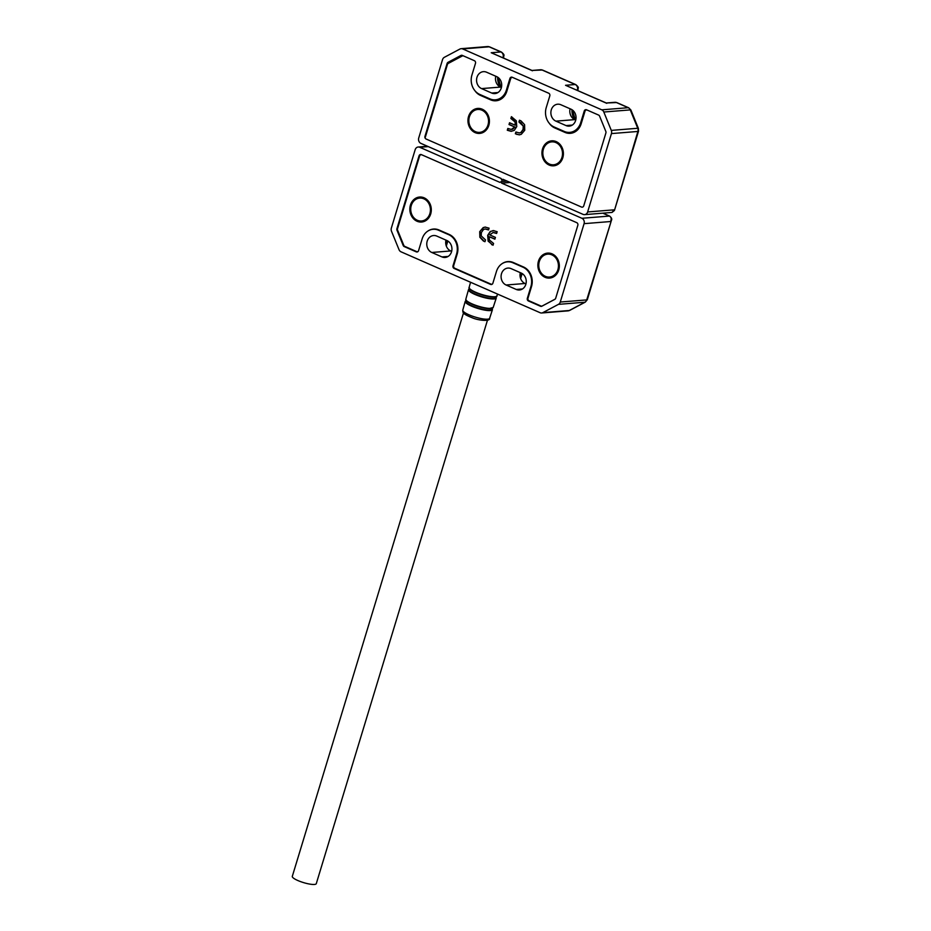 <?xml version="1.0" encoding="UTF-8"?>
<svg xmlns="http://www.w3.org/2000/svg" width="931" height="931" viewBox="0 0 931 931"><rect width="100%" height="100%" fill="white"/><g stroke="black" fill="none" stroke-linecap="round" stroke-linejoin="round"><path stroke-width="1.4" d="M545.054 277.298A12.534 10.73 85.4 0 1 538.467 261.157A12.534 10.73 85.4 0 1 552.164 253.895A12.534 10.73 85.4 0 1 558.74 270.037A12.534 10.73 85.4 0 1 545.054 277.298M417.018 221.241A12.534 10.73 85.4 0 1 410.431 205.099A12.534 10.73 85.4 0 1 424.129 197.826A12.534 10.73 85.4 0 1 430.704 213.979A12.534 10.73 85.4 0 1 417.018 221.241M557.39 271.037A10.439 8.938 -94.6 0 0 558.123 269.21A10.439 8.938 -94.6 0 0 556.412 258.83M429.354 214.968A10.439 8.938 -94.6 0 0 430.087 213.152A10.439 8.938 -94.6 0 0 428.376 202.76M493.57 243.457L493.034 245.237L488.123 241.117L487.693 235.322L490.23 231.505L493.43 230.632L497.154 231.691L496.607 233.472L493.116 232.494L489.741 234.903L495.42 237.393L494.873 239.174L489.194 236.695L489.369 239.942L493.57 243.457M492.778 230.644L493.43 230.632M485.505 239.919L484.958 241.711L483.41 241.024L479.849 237.254L479.709 231.656L483.177 227.606L485.167 227.094L489.078 228.153L488.542 229.934L485.132 228.968L483.468 229.55L481.374 232.506L481.222 235.892L485.505 239.919M502.356 263.496A15.245 13.057 85.4 0 1 507.814 261.588A15.245 13.057 85.4 0 1 513.365 262.542L523.501 266.976A15.245 13.057 85.4 0 1 531.496 286.62L528.005 298.129A2.083 1.792 85.4 0 0 529.099 300.818L540.923 305.996A2.083 1.792 85.4 0 0 541.691 306.124L542.086 306.101M542.377 305.938L542.296 305.95A2.083 1.792 85.4 0 1 541.691 306.124M542.296 305.95L555.062 299.177M397.002 230.271A2.083 1.792 85.4 0 1 396.92 228.677L419.055 155.826A2.083 1.792 85.4 0 1 421.336 154.616L576.731 222.66A2.083 1.792 85.4 0 1 577.825 225.349L555.702 298.199A2.083 1.792 85.4 0 1 554.783 299.363L541.877 306.206A2.083 1.792 85.4 0 1 540.504 306.264L528.447 300.981A2.083 1.792 85.4 0 1 527.342 298.281L530.903 286.585A15.036 12.871 -94.6 0 0 523.013 267.209L512.876 262.775A15.036 12.871 -94.6 0 0 507.395 261.832A15.036 12.871 -94.6 0 0 496.444 271.491L492.883 283.199A2.083 1.792 85.4 0 1 490.602 284.409L454.119 268.431A2.083 1.792 85.4 0 1 453.025 265.742L456.586 254.035A15.036 12.871 -94.6 0 0 448.684 234.67L438.548 230.236A15.036 12.871 -94.6 0 0 433.078 229.294A15.036 12.871 -94.6 0 0 422.127 238.953L418.566 250.66A2.083 1.792 85.4 0 1 416.285 251.87L404.217 246.587A2.083 1.792 85.4 0 1 403.204 245.493L397.002 230.271L397.618 230.225A2.083 1.792 85.4 0 1 397.549 228.63L419.59 156.059A2.083 1.792 85.4 0 1 421.813 154.825M397.618 230.225L403.763 245.295A2.083 1.792 85.4 0 0 404.776 246.389L416.611 251.568A2.083 1.792 85.4 0 0 417.367 251.696L417.914 251.649M418.182 251.382A2.083 1.792 85.4 0 1 417.367 251.696M428.039 230.958A15.245 13.057 85.4 0 1 433.497 229.049A15.245 13.057 85.4 0 1 439.036 230.004L449.173 234.437A15.245 13.057 85.4 0 1 457.179 254.082L453.688 265.591A2.083 1.792 85.4 0 0 454.782 268.279L490.928 284.106A2.083 1.792 85.4 0 0 491.684 284.234L492.231 284.188M492.499 283.932A2.083 1.792 85.4 0 1 491.684 284.234M491.615 244.62L493.093 245.051M489.194 236.695L494.931 238.976M495.35 232.913L493.337 232.482M496.665 233.274L495.781 232.878M490.23 231.505L493.861 230.597M487.693 235.322L490.66 231.47M488.123 241.117L488.123 235.287M492.045 244.585L488.554 241.082M483.41 241.024L485.028 241.513M487.309 229.398L485.354 228.956M488.6 229.736L487.739 229.363M483.177 227.606L485.388 227.071M479.709 231.656L483.608 227.571M479.849 237.254L480.128 231.621M483.841 240.989L480.28 237.219M501.506 273.714A8.775 7.506 85.4 0 1 507.907 268.081A8.775 7.506 85.4 0 1 511.096 268.628L521.232 273.062A8.775 7.506 85.4 0 1 526.201 282.535A8.775 7.506 85.4 0 1 519.44 289.995A8.775 7.506 85.4 0 1 516.251 289.448L506.115 285.014A8.775 7.506 85.4 0 1 501.506 273.714M427.189 241.176A8.775 7.506 85.4 0 1 433.578 235.531A8.775 7.506 85.4 0 1 436.779 236.078L446.903 240.524A8.775 7.506 85.4 0 1 451.884 249.997A8.775 7.506 85.4 0 1 445.123 257.456A8.775 7.506 85.4 0 1 441.934 256.909L431.798 252.476A8.775 7.506 85.4 0 1 427.189 241.176M542.866 312.63A4.178 3.573 85.4 0 1 541.644 312.991L568.096 310.861A4.178 3.573 -94.6 0 0 569.307 310.5L542.866 312.63L558.449 304.356L584.889 302.226L569.307 310.5A4.178 2.025 62 0 0 569.725 310.384L585.296 302.11A4.178 2.025 -118 0 1 584.889 302.226A4.178 3.573 -94.6 0 0 586.716 299.91L560.276 302.028A4.178 3.573 85.4 0 1 558.449 304.356M560.276 302.028L584.086 223.661L610.527 221.531C611.69 218.994 611.318 217.179 609.409 216.073L581.887 218.285A4.178 3.573 85.4 0 1 584.086 223.661M581.887 218.285L501.658 183.151L510.188 182.464M541.644 312.991A4.178 3.573 85.4 0 1 540.131 312.723L401.04 251.824A4.178 3.573 85.4 0 1 399.003 249.636L391.509 231.26A4.178 3.573 85.4 0 1 391.357 228.072L415.168 149.705A4.178 3.573 85.4 0 1 418.217 147.017A4.178 3.573 85.4 0 1 419.741 147.284L499.97 182.406L501.169 181.615L501.658 183.151M520.301 272.655A8.775 7.506 -94.6 0 0 525.037 283.49L506.115 285.014M525.968 283.897L525.037 283.49M445.984 240.117A8.775 7.506 -94.6 0 0 450.72 250.951L431.798 252.476M451.64 251.358L450.72 250.951M501.169 181.615L507.139 181.126M611.446 220.298L586.716 299.91A4.178 0.896 16.9 0 0 587.333 299.642L611.434 220.333C612.167 219.146 611.574 217.726 609.654 216.108L609.654 216.108A2.083 0.978 113.6 0 0 609.409 216.073L602.811 213.176M423.826 198.803A11.486 9.834 85.4 0 1 429.866 213.606A11.486 9.834 85.4 0 1 417.309 220.263A11.486 9.834 85.4 0 1 411.281 205.472A11.486 9.834 85.4 0 1 423.826 198.803M551.862 254.861A11.486 9.834 85.4 0 1 557.89 269.664A11.486 9.834 85.4 0 1 545.345 276.321A11.486 9.834 85.4 0 1 539.317 261.53A11.486 9.834 85.4 0 1 551.862 254.861M487.786 319.17L316.284 883.659A12.534 2.7 -163.1 0 1 314.422 884.45A12.534 2.7 -163.1 0 1 300.562 881.61A12.534 2.7 -163.1 0 1 292.299 876.374L463.813 311.885M468.549 116.491A12.534 10.73 85.4 0 1 482.246 109.218A12.534 10.73 85.4 0 1 488.822 125.359A12.534 10.73 85.4 0 1 475.136 132.633A12.534 10.73 85.4 0 1 468.549 116.491M487.472 126.36A10.439 8.938 -94.6 0 0 488.205 124.545A10.439 8.938 -94.6 0 0 486.494 114.152M561.451 158.759A10.439 8.938 -94.6 0 0 562.196 156.932A10.439 8.938 -94.6 0 0 560.474 146.551M556.226 141.617A12.534 10.73 85.4 0 1 562.801 157.758A12.534 10.73 85.4 0 1 549.115 165.031A12.534 10.73 85.4 0 1 542.54 148.879A12.534 10.73 85.4 0 1 556.226 141.617M510.863 118.47L511.41 116.689L516.309 120.821L516.752 126.616L514.215 130.433L511.003 131.306L507.29 130.247L507.826 128.455L511.317 129.432L514.703 127.023L509.024 124.533L509.56 122.752L515.239 125.243L515.076 121.984L510.863 118.47L512.527 119.203M511.666 131.283L507.721 130.212L508.198 128.618M512.841 77.529A2.083 1.792 85.4 0 0 510.63 78.774L506.836 91.261A14.826 12.697 85.4 0 1 496.037 100.781A14.826 12.697 85.4 0 1 490.637 99.861L480.501 95.416A14.826 12.697 85.4 0 1 474.88 90.656M425.281 137.334L447.392 64.565A2.083 1.792 85.4 0 1 448.311 63.401L462.218 56.011A2.083 1.792 85.4 0 1 463.522 55.93M566.932 132.237L564.966 132.4A14.826 12.697 85.4 0 0 570.354 133.331A14.826 12.697 85.4 0 0 581.165 123.8L584.959 111.313A2.083 1.792 85.4 0 1 587.17 110.067M564.966 132.4L554.829 127.966A14.826 12.697 85.4 0 1 549.197 123.206M518.939 122.008L519.475 120.215L521.034 120.902L524.584 124.673L524.735 130.282L521.267 134.32L519.265 134.844L515.355 133.773L515.902 131.993L519.3 132.958L520.976 132.388L523.071 129.421L523.222 126.034L518.939 122.008L520.208 122.566M511.782 116.852L511.294 118.435M515.076 121.984L512.958 119.168M515.239 125.243L515.506 121.949M509.024 124.533L509.932 122.915M514.703 127.023L509.455 124.498M512.667 129.083L515.134 126.988M511.538 129.409L513.097 129.048M519.847 120.378L519.37 121.973M523.222 126.034L520.638 122.531M523.071 129.421L523.653 125.999M520.976 132.388L523.501 129.386M519.521 132.935L521.407 132.353M515.355 133.773L516.274 132.155M516.856 134.425L515.786 133.738M519.486 134.82L517.275 134.39M561.963 157.386A11.486 9.834 85.4 0 1 549.406 164.054A11.486 9.834 85.4 0 1 543.378 149.251A11.486 9.834 85.4 0 1 555.935 142.594A11.486 9.834 85.4 0 1 561.963 157.386M487.984 124.998A11.486 9.834 85.4 0 1 475.427 131.655A11.486 9.834 85.4 0 1 469.399 116.864A11.486 9.834 85.4 0 1 481.944 110.195A11.486 9.834 85.4 0 1 487.984 124.998M501.297 87.945A8.775 7.506 85.4 0 1 494.908 93.589A8.775 7.506 85.4 0 1 491.719 93.042L481.583 88.596A8.775 7.506 85.4 0 1 476.614 79.123A8.775 7.506 85.4 0 1 483.375 71.664A8.775 7.506 85.4 0 1 486.564 72.211L496.7 76.645A8.775 7.506 85.4 0 1 501.297 87.945M575.626 120.495A8.775 7.506 85.4 0 1 569.225 126.127A8.775 7.506 85.4 0 1 566.036 125.58L555.9 121.146A8.775 7.506 85.4 0 1 550.931 111.662A8.775 7.506 85.4 0 1 557.692 104.202A8.775 7.506 85.4 0 1 560.881 104.749L571.017 109.195A8.775 7.506 85.4 0 1 575.626 120.495M581.479 207.043L426.084 139.01A2.083 1.792 85.4 0 1 424.978 136.322L447.113 63.471A2.083 1.792 85.4 0 1 448.032 62.307L460.938 55.453A2.083 1.792 85.4 0 1 462.311 55.406L474.368 60.69A2.083 1.792 85.4 0 1 475.473 63.378L471.912 75.085A15.036 12.871 -94.6 0 0 479.802 94.45L489.939 98.884A15.036 12.871 -94.6 0 0 495.408 99.826A15.036 12.871 -94.6 0 0 506.371 90.167L509.92 78.46A2.083 1.792 85.4 0 1 512.201 77.25L548.696 93.228A2.083 1.792 85.4 0 1 549.79 95.916L546.229 107.624A15.036 12.871 -94.6 0 0 554.131 126.988L564.256 131.434A15.036 12.871 -94.6 0 0 569.737 132.377A15.036 12.871 -94.6 0 0 580.688 122.706L584.249 111.01A2.083 1.792 85.4 0 1 586.53 109.788L598.598 115.072A2.083 1.792 85.4 0 1 599.611 116.166L605.813 131.387A2.083 1.792 85.4 0 1 605.895 132.982L583.76 205.832A2.083 1.792 85.4 0 1 581.479 207.043M606.139 103.004L616.438 102.55L628.216 107.705L601.775 109.835L462.684 48.936A4.178 3.573 85.4 0 0 461.159 48.68A4.178 3.573 85.4 0 0 459.949 49.029L444.366 57.303A4.178 3.573 85.4 0 0 442.539 59.631L418.729 137.997A4.178 3.573 85.4 0 0 420.917 143.386L501.157 178.508L501.646 180.055L504.206 179.846M584.598 214.642L612.016 212.431L614.088 209.836L587.636 211.954A4.178 3.573 85.4 0 1 584.598 214.642A4.178 3.573 85.4 0 1 583.074 214.374L502.845 179.252L501.646 180.055M587.636 211.954L611.446 133.587L637.898 131.457L614.425 210.499L638.515 131.201A4.178 0.896 -163.1 0 1 637.898 131.457A4.178 3.573 -94.6 0 0 637.747 128.269A4.178 0.745 -22.2 0 1 638.387 128.408L630.904 110.033A4.178 0.745 157.8 0 0 630.264 109.893L637.747 128.269L611.295 130.398A4.178 3.573 85.4 0 1 611.446 133.587M611.295 130.398L603.812 112.023L630.264 109.893A4.178 3.573 85.4 0 0 628.216 107.705A4.178 1.955 113.6 0 1 628.704 107.787L616.927 102.631A4.178 1.955 113.6 0 0 616.438 102.55A4.178 3.573 -94.6 0 0 614.926 102.294L616.927 102.631M601.775 109.835A4.178 3.573 85.4 0 1 603.812 112.023M495.769 76.249A8.775 7.506 -94.6 0 0 500.506 87.083L481.583 88.596M501.425 87.479L500.506 87.083M570.098 108.787A8.775 7.506 -94.6 0 0 574.823 119.622L555.9 121.146M575.754 120.029L574.823 119.622M531.822 70.453L542.121 70.011L575.23 84.512L565.548 85.291L606.43 103.05M532.113 70.5L491.231 52.741L532.451 70.791M404.217 246.587L405.078 246.517M417.775 251.754L416.285 251.87M403.821 245.447L403.204 245.493M419.055 155.826L419.706 155.768M397.549 228.63L396.92 228.677M516.251 289.448L522.512 288.947M419.741 147.284L428.272 146.598M441.934 256.909L448.183 256.409M438.548 230.236L439.409 230.166M449.533 234.6L448.684 234.67M456.586 254.035L457.202 253.988M453.653 265.696L453.025 265.742M454.119 268.431L454.98 268.361M492.092 284.292L490.602 284.409M512.876 262.775L513.726 262.705M523.85 267.139L523.013 267.209M530.903 286.585L531.531 286.527M527.97 298.234L527.342 298.281M528.447 300.981L529.297 300.911M542.017 306.136L540.504 306.264M609.91 216.341A2.083 0.978 113.6 0 0 609.654 216.108L602.939 213.164M521.697 273.283L520.359 277.717M447.38 240.745L446.03 245.179M468.968 314.794A14.035 3.026 -163.1 0 1 462.765 310.151C463.149 312.42 461.392 313.468 472.378 317.832C478.103 320.415 490.497 321.73 489.613 318.309A14.035 3.026 -163.1 0 1 472.517 316.191A14.035 3.026 -163.1 0 1 468.968 314.794M489.613 318.309L492.452 309.674A14.233 3.072 -163.1 0 1 492.452 309.674A14.233 3.072 -163.1 0 1 475.101 307.533A14.233 3.072 -163.1 0 1 471.505 306.113A14.233 3.072 -163.1 0 1 465.209 301.4A14.233 3.072 -163.1 0 1 465.209 301.388L466.187 300.492M465.977 299.933A14 3.026 16.9 0 0 468.863 302.598A14 3.026 16.9 0 0 475.729 305.659A14 3.026 16.9 0 0 488.752 308.638A14 3.026 16.9 0 0 492.627 308.021M492.115 308.382A13.965 3.014 -163.1 0 1 475.287 307.125A13.965 3.014 -163.1 0 1 466.21 300.515M496.27 298.036L496.258 298.06A14.5 3.13 -163.1 0 1 478.581 295.872A14.5 3.13 -163.1 0 1 474.915 294.429A14.5 3.13 -163.1 0 1 468.502 289.634A14.5 3.13 -163.1 0 1 468.514 289.622L469.492 288.715A14.221 3.072 -163.1 0 0 478.778 295.464A14.221 3.072 -163.1 0 0 495.92 296.756L496.27 298.036A14.5 3.13 -163.1 0 1 496.258 298.06L493.174 307.486A14.291 3.084 -163.1 0 1 475.764 305.333A14.291 3.084 -163.1 0 1 472.145 303.913A14.291 3.084 -163.1 0 1 465.837 299.177C466.687 300.352 463.673 298.828 468.863 302.598M469.294 288.168A14.256 3.072 16.9 0 0 473.262 291.438A14.256 3.072 16.9 0 0 479.221 293.975A14.256 3.072 16.9 0 0 491.3 296.919A14.256 3.072 16.9 0 0 496.421 296.407M497.561 294.091L496.991 295.849A14.559 3.142 -163.1 0 1 479.244 293.649A14.559 3.142 -163.1 0 1 475.566 292.206A14.559 3.142 -163.1 0 1 469.131 287.388C470.295 288.424 466.012 286.608 473.262 291.438L472.96 291.275M481.781 95.323L480.501 95.416M492.615 99.698L490.637 99.861M556.098 127.861L554.829 127.966M491.719 93.042L497.969 92.53M566.036 125.58L572.297 125.08M425.607 136.263L424.978 136.322M447.113 63.471L448.37 63.366M460.938 55.453L462.172 55.348M450.79 62.086L448.032 62.307M510.793 78.39L509.92 78.46M585.11 110.94L584.249 111.01M462.684 48.936L489.136 46.806L500.913 51.961L491.231 52.741M565.548 85.291L606.768 103.329M581.514 122.648L580.688 122.706M507.197 90.098L506.371 90.167M489.136 46.806A4.178 3.573 -94.6 0 0 487.611 46.55L489.625 46.887A4.178 1.955 113.6 0 0 489.136 46.806M576.545 89.958L577.418 89.888A4.178 3.573 -94.6 0 0 575.23 84.512A4.178 1.955 -66.4 0 1 575.719 84.581L542.61 70.093A4.178 1.955 113.6 0 0 542.121 70.011A4.178 3.573 -94.6 0 0 540.597 69.755L542.61 70.093M502.216 57.419L503.101 57.35A4.178 3.573 -94.6 0 0 500.913 51.961A4.178 1.955 -66.4 0 1 501.402 52.043L489.625 46.887M497.643 77.157A15.036 12.871 -94.6 0 0 500.168 86.92M503.45 57.955L503.718 57.082A4.178 0.896 16.9 0 1 503.101 57.35L502.984 57.745M577.301 90.295L577.418 89.888A4.178 0.896 16.9 0 0 578.035 89.62C577.523 88.073 580.094 88.154 575.719 84.581M571.971 109.695A15.036 12.871 -94.6 0 0 574.485 119.459M435.661 229.084L433.078 229.294M509.979 261.623L507.395 261.832M418.217 147.017L427.527 146.272M568.096 310.861L569.725 310.384M585.296 302.11L587.333 299.642M520.627 278.578L522.163 273.551M446.31 246.04L447.834 241.013M468.514 289.611L465.837 299.177M496.991 295.849C495.443 296.058 500.017 296.942 491.3 296.919L491.649 296.954M492.138 308.37L492.452 309.674M462.765 310.151L465.209 301.4M493.174 307.486L488.752 308.638M469.131 287.388L470.562 282.268M574.846 131.958L569.737 132.377M500.529 99.419L495.408 99.826M461.159 48.68L487.611 46.55M531.973 70.442L540.597 69.755M606.29 102.992L614.926 102.294M503.718 57.082C503.205 55.534 505.766 55.616 501.402 52.043M630.904 110.033L628.704 107.787M638.515 131.201L638.387 128.408M612.016 212.431L614.425 210.499M500.925 87.27L498.225 77.564M577.779 90.493L578.035 89.62M575.253 119.808L572.553 110.102"/></g></svg>
